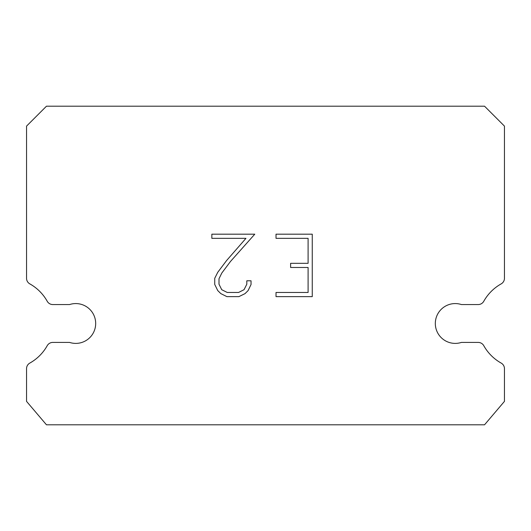 <?xml version="1.0" encoding="UTF-8"?>
<svg xmlns="http://www.w3.org/2000/svg" width="531" height="531" viewBox="0 0 531 531"><rect width="100%" height="100%" fill="white"/><g stroke="black" fill="none" stroke-linecap="round" stroke-linejoin="round"><path stroke-width="0.8" d="M449.06 304.555A19.912 19.912 0 0 1 461.412 304.555L478.212 304.555A6.372 6.372 0 0 0 483.768 301.296A45.401 45.401 0 0 1 501.191 283.873A6.372 6.372 0 0 0 504.45 278.31L504.45 126.112L484.537 106.2L46.462 106.2L26.55 126.112L26.55 278.31A6.372 6.372 0 0 0 29.809 283.873A45.401 45.401 0 0 1 47.232 301.296A6.372 6.372 0 0 0 52.788 304.555L69.588 304.555A19.912 19.912 0 0 1 94.697 317.306A19.912 19.912 0 0 1 69.588 342.415L52.788 342.415A6.372 6.372 0 0 0 47.232 345.668A45.401 45.401 0 0 1 29.809 363.091A6.372 6.372 0 0 0 26.55 368.653L26.55 401.376L46.462 424.8L484.537 424.8L504.45 401.376L504.45 368.653A6.372 6.372 0 0 0 501.191 363.091A45.401 45.401 0 0 1 483.768 345.668A6.372 6.372 0 0 0 478.212 342.415L461.412 342.415A19.912 19.912 0 0 1 436.303 329.665A19.912 19.912 0 0 1 449.06 304.555M308.099 292.462L308.099 267.485L290.616 267.485L290.616 263.323L308.099 263.323L308.099 238.346L276.02 238.346L276.02 234.184L312.261 234.184L312.261 296.63L276.02 296.63L276.02 292.462L308.099 292.462M251.037 280.793L251.037 284.536L248.07 290.636L244.983 293.663L238.884 296.63L226.89 296.63L220.836 293.616L217.743 290.57L214.736 284.47L214.736 278.29L217.743 272.317L226.564 260.575L245.959 238.346L211.849 238.346L211.849 234.184L254.78 234.184L230.467 261.491L221.812 273.034L219.004 278.729L219.004 284.211L221.726 289.707L227.255 292.462L238.558 292.462L244.048 289.694L246.809 284.211L246.809 280.793L251.037 280.793"/></g></svg>

